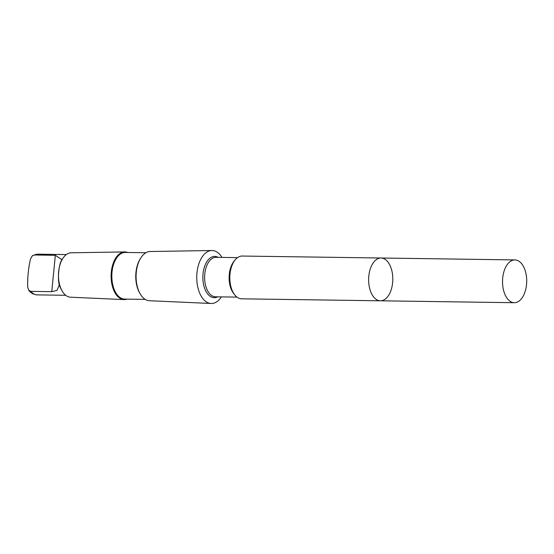 <?xml version="1.0" encoding="UTF-8"?>
<svg xmlns="http://www.w3.org/2000/svg" width="554" height="554" viewBox="0 0 554 554"><rect width="100%" height="100%" fill="white"/><g stroke="black" fill="none" stroke-linecap="round" stroke-linejoin="round"><path stroke-width="0.83" d="M380.411 300.801L241.592 298.821A21.391 12.084 -89.2 0 1 236.136 296.411A21.391 12.084 -89.2 0 1 230.222 272.27A21.391 12.084 -89.2 0 1 242.202 256.045L381.02 258.012A21.391 12.084 90.8 0 0 369.033 274.244A21.391 12.084 90.8 0 0 374.954 298.384A21.391 12.084 90.8 0 0 380.411 300.801A21.391 12.084 90.8 0 0 392.8 279.576A21.391 12.084 90.8 0 0 381.02 258.012A21.391 12.084 90.8 0 0 369.033 274.244A21.391 12.084 90.8 0 0 374.954 298.384A21.391 12.084 90.8 0 0 380.411 300.801L514.313 302.706A21.398 12.084 -89.2 0 1 508.856 300.289A21.398 12.084 -89.2 0 1 502.935 276.148A21.398 12.084 -89.2 0 1 514.922 259.916A21.398 12.084 -89.2 0 1 520.379 262.333A21.398 12.084 -89.2 0 1 526.3 286.473A21.398 12.084 -89.2 0 1 514.313 302.706M127.018 299.125A23.836 13.469 -89.2 0 1 123.999 299.596L70.483 297.2A22.208 12.548 -89.2 0 1 65.033 294.707A22.208 12.548 -89.2 0 1 62.193 291.065L61.404 289.7A20.353 11.502 -89.2 0 1 59.105 284.057C57.561 278.468 58.966 264.113 61.39 260.775A20.353 11.502 -89.2 0 1 61.826 260.034L62.657 258.697A22.208 12.548 -89.2 0 1 71.12 252.797L124.678 251.931A23.836 13.469 -89.2 0 1 127.683 252.479M61.39 260.775L61.591 259.383L55.331 255.297L34.445 254.999L32.264 255.858L30.435 259.203C28.365 268.441 27.451 277.734 27.7 287.062L28.656 290.199L30.879 291.369L51.764 291.667L57.014 290.372L59.001 285.822L59.105 284.057M221.406 296.889A26.488 14.965 -89.2 0 1 211.081 303.481A26.488 14.965 -89.2 0 1 204.578 300.503A26.488 14.965 -89.2 0 1 197.217 270.83A26.488 14.965 -89.2 0 1 211.836 250.519A26.488 14.965 -89.2 0 1 221.974 257.402M211.081 303.481L149.4 300.725A24.611 13.905 -89.2 0 1 143.361 297.962A24.611 13.905 -89.2 0 1 140.217 293.925A24.611 13.905 -89.2 0 1 140.723 258.053A24.611 13.905 -89.2 0 1 150.099 251.516L211.836 250.519M140.217 293.925L139.663 292.983A23.323 13.178 -89.2 0 1 140.148 258.988L140.723 258.053M145.224 299.389L124.664 299.091A23.323 13.178 -89.2 0 1 118.715 296.459A23.323 13.178 -89.2 0 1 112.261 270.137A23.323 13.178 -89.2 0 1 125.329 252.451L145.882 252.742M123.999 299.596A23.836 13.469 -89.2 0 1 118.154 296.909A23.836 13.469 -89.2 0 1 111.527 270.207A23.836 13.469 -89.2 0 1 124.678 251.931M62.193 291.065A22.208 12.548 -89.2 0 1 62.657 258.697M65.711 295.282L37.208 294.88A20.353 11.502 -89.2 0 1 30.879 291.369M234.183 294.132A19.743 11.156 -89.2 0 1 234.661 260.519M236.967 297.11L215.485 296.805A19.743 11.156 -89.2 0 1 210.451 294.576A19.743 11.156 -89.2 0 1 204.987 272.298A19.743 11.156 -89.2 0 1 216.046 257.319L237.528 257.624M217.597 296.833A20.623 11.655 -89.2 0 1 208.955 295.337A20.623 11.655 -89.2 0 1 203.81 269.196A20.623 11.655 -89.2 0 1 218.158 257.347M34.445 254.999A20.353 11.502 -89.2 0 1 37.79 254.175L66.286 254.577M55.331 255.297L51.764 291.667M381.02 258.012L514.922 259.916M37.208 294.88C33.379 294.479 30.525 292.914 28.656 290.199M32.956 255.38L37.79 254.175"/></g></svg>
